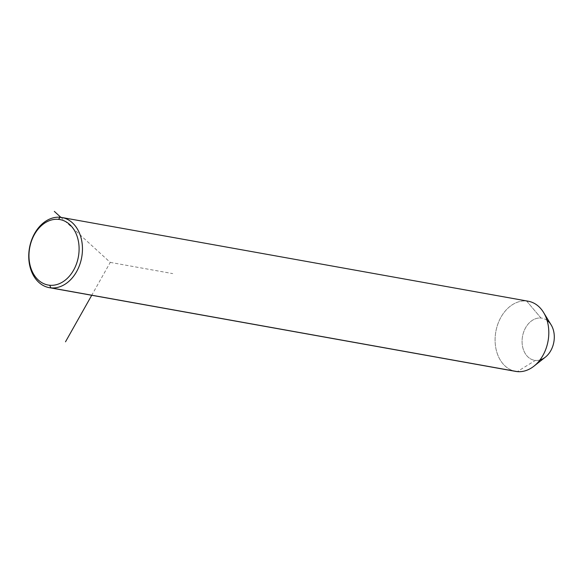 <?xml version="1.0" encoding="UTF-8"?>
<svg xmlns="http://www.w3.org/2000/svg" width="583" height="583" viewBox="0 0 583 583"><rect width="100%" height="100%" fill="white"/><g stroke="black" fill="none" stroke-linecap="round" stroke-linejoin="round"><path stroke-width="0.44" stroke-dasharray="2.92 2.19" d="M545.375 357.139A21.382 15.916 100.2 0 1 535.383 360.403L517.281 371.611L535.383 360.403A21.382 15.916 100.2 0 1 522.317 337.717A21.382 15.916 100.2 0 1 540.988 318.041L526.624 301.003A35.636 26.526 -79.8 0 0 495.841 331.618A35.636 26.526 -79.8 0 0 514.053 371.028M515.656 371.386A35.636 26.526 100.2 0 1 495.659 332.711A35.636 26.526 100.2 0 1 526.624 301.003L540.988 318.041A21.382 15.916 100.2 0 1 551.154 324.92M547.065 320.38A21.382 15.916 -79.8 0 0 540.988 318.041A21.382 15.916 -79.8 0 0 522.317 337.717A21.382 15.916 -79.8 0 0 535.383 360.403A21.382 15.916 -79.8 0 0 539.953 359.973M526.624 301.003L60.268 217.277L526.624 301.003A35.636 26.526 100.2 0 1 528.249 301.229M60.858 217.342L110.26 262.394L91.771 295.209M110.26 262.394L172.728 273.609"/><path stroke-width="0.87" d="M514.053 371.028A35.636 26.526 -79.8 0 0 517.281 371.611A35.636 26.526 -79.8 0 0 533.933 366.175A35.636 26.526 -79.8 0 0 543.575 312.473A35.636 26.526 -79.8 0 0 526.624 301.003M543.575 312.473L551.154 324.92A21.382 15.916 100.2 0 1 545.375 357.139L533.933 366.175M539.953 359.973A21.382 15.916 -79.8 0 0 553.85 342.032A21.382 15.916 -79.8 0 0 547.065 320.38M61.9 217.503L528.249 301.229A35.636 26.526 100.2 0 1 548.246 339.904A35.636 26.526 100.2 0 1 517.281 371.611L50.932 287.878A35.636 26.526 -79.8 0 0 81.89 256.177A35.636 26.526 -79.8 0 0 61.9 217.503A35.636 26.526 -79.8 0 0 60.268 217.277A35.636 26.526 -79.8 0 0 29.31 248.977A35.636 26.526 -79.8 0 0 49.3 287.659A35.636 26.526 -79.8 0 0 50.932 287.878L517.281 371.611A35.636 26.526 100.2 0 1 515.656 371.386L49.3 287.659M58.395 219.354A33.26 24.756 100.2 0 1 78.72 254.64A33.26 24.756 100.2 0 1 49.679 285.247A33.26 24.756 100.2 0 1 29.354 249.954A33.26 24.756 100.2 0 1 58.395 219.354L60.268 217.277A35.636 26.526 100.2 0 1 82.05 255.084A35.636 26.526 100.2 0 1 50.932 287.878L49.679 285.247A33.26 24.756 -79.8 0 0 78.72 254.64A33.26 24.756 -79.8 0 0 58.395 219.354A33.26 24.756 -79.8 0 0 29.354 249.954A33.26 24.756 -79.8 0 0 49.679 285.247L50.932 287.878A35.636 26.526 100.2 0 1 29.15 250.071A35.636 26.526 100.2 0 1 60.268 217.277L58.395 219.354M91.771 295.209L65.515 341.798M60.858 217.342L54.336 211.389"/></g></svg>
